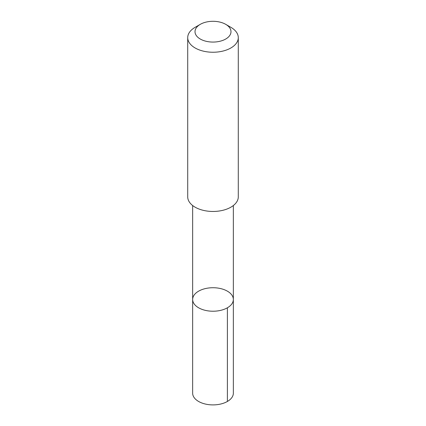 <?xml version="1.0" encoding="UTF-8"?>
<svg xmlns="http://www.w3.org/2000/svg" width="426" height="426" viewBox="0 0 426 426"><rect width="100%" height="100%" fill="white"/><g stroke="black" fill="none" stroke-linecap="round" stroke-linejoin="round"><path stroke-width="0.64" d="M231.952 303.759A20.352 11.752 180 0 1 209.225 311.023A20.352 11.752 180 0 1 192.648 299.478A20.352 11.752 180 0 1 213 287.726A20.352 11.752 180 0 1 233.352 299.478A20.352 11.752 180 0 1 231.952 303.759A20.352 11.752 180 0 1 209.225 311.023A20.352 11.752 180 0 1 192.648 299.478L192.643 393.15A20.357 11.752 0 0 0 209.225 404.7A20.357 11.752 0 0 0 231.952 397.437A20.357 11.752 0 0 0 233.357 393.15L233.352 299.478A20.352 11.752 180 0 1 231.952 303.759M200.279 24.341L195.119 27.323A25.288 14.601 0 0 0 189.453 32.323A25.288 14.601 0 0 0 187.712 37.648L187.712 196.86A25.288 14.601 0 0 0 213 211.461A25.288 14.601 0 0 0 238.288 196.86L238.288 37.648A25.288 14.601 0 0 0 230.881 27.323L225.721 24.341A17.988 10.384 0 0 0 200.279 24.341A17.988 10.384 0 0 0 196.253 27.898A17.988 10.384 0 0 0 204.208 40.747A17.988 10.384 0 0 0 227.34 37.951A17.988 10.384 0 0 0 225.721 24.341M187.712 37.648A25.288 14.601 0 0 0 213 52.244A25.288 14.601 0 0 0 238.288 37.648M227.393 307.785L227.393 401.462M192.648 205.524L192.648 299.478M233.352 205.524L233.352 299.478"/></g></svg>
